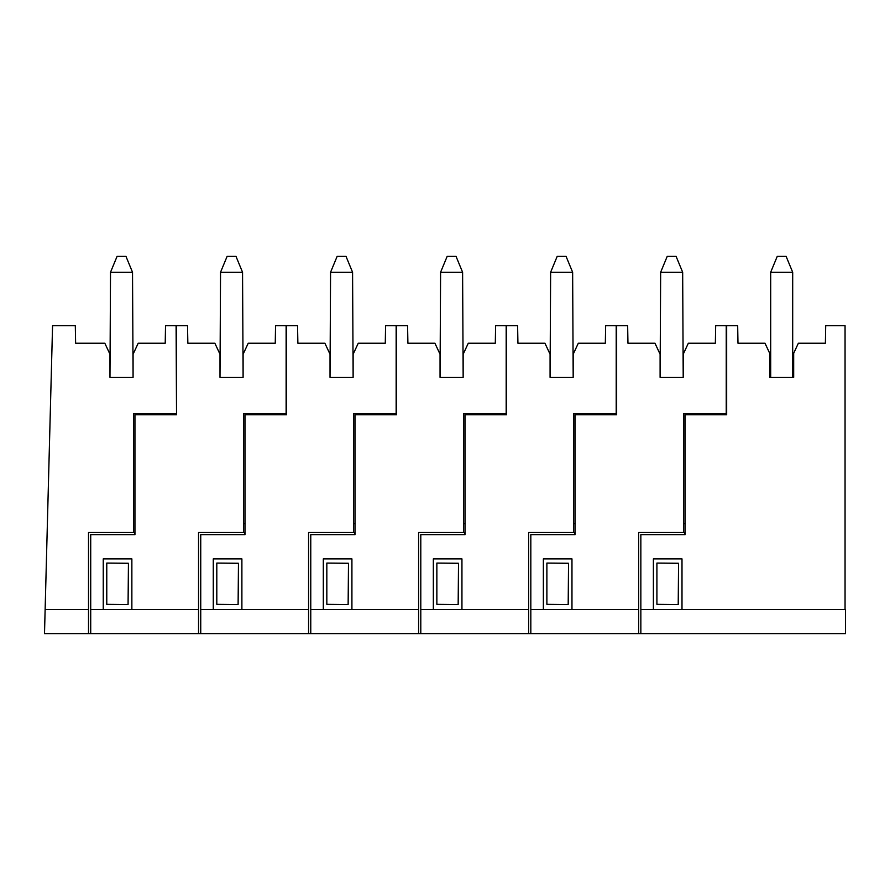 <?xml version="1.0" encoding="UTF-8"?>
<svg xmlns="http://www.w3.org/2000/svg" width="890" height="890" viewBox="0 0 890 890"><rect width="100%" height="100%" fill="white"/><g stroke="black" fill="none" stroke-linecap="round" stroke-linejoin="round"><path stroke-width="1.33" d="M128.071 604.51L128.438 563.281L106.778 563.092L106.778 604.51L128.071 604.51L106.778 604.321M242.547 272.24L220.542 272.24L227.15 256.298L235.95 256.298L242.547 272.24L243.104 377.338L219.997 377.338L219.997 354.231L214.868 343.228L187.846 343.228L187.534 325.618L176.532 325.618L176.532 414.74L176.098 325.618L165.529 325.618L165.217 343.228L138.206 343.228L133.077 354.231L133.077 377.338L109.971 377.338L109.971 354.231L104.831 343.228L75.617 343.228L75.305 325.618L52.566 325.618L45.134 609.494L88.511 609.494L88.511 633.702L845.5 633.702L845.5 609.494L640.845 609.494L640.845 633.702M134.724 534.668L134.724 532.476L88.511 532.476L88.511 609.494M45.134 609.494L44.5 633.702L88.511 633.702M136.259 414.74L136.259 413.639M133.567 532.476L133.567 413.639L176.098 413.639M154.526 414.74L154.526 413.639M133.077 377.338L132.521 272.24L110.516 272.24L109.971 377.338M132.521 272.24L125.924 256.298L117.113 256.298L110.516 272.24M238.108 604.51L216.804 604.321L216.804 563.092L238.464 563.281L238.108 604.51L216.804 604.321M244.65 534.668L244.672 532.476L198.537 532.476L198.537 633.702M352.574 272.24L330.568 272.24L337.176 256.298L345.976 256.298L352.574 272.24L353.13 377.338L330.023 377.338L330.023 354.231L324.895 343.228L297.872 343.228L297.56 325.618L286.558 325.618L286.558 414.74L286.124 413.639L243.593 413.639L243.515 532.476M243.104 377.338L243.104 354.231L248.232 343.228L275.255 343.228L275.555 325.618L286.124 325.618L286.124 413.639M90.713 633.702L90.713 534.668L134.946 534.668L134.946 414.74L176.532 414.74M131.865 609.494L131.865 558.875L103.251 558.875L103.251 609.494M90.713 609.494L198.537 609.494M264.553 414.74L264.553 413.639M246.285 414.74L246.285 413.639M219.997 377.338L220.542 272.24M348.135 604.51L326.83 604.321L326.83 563.092L348.491 563.281L348.135 604.51L326.83 604.321M354.676 534.668L354.698 532.476L308.563 532.476L308.563 633.702M462.6 272.24L440.595 272.24L447.203 256.298L456.003 256.298L462.6 272.24L463.156 377.338L440.049 377.338L440.049 354.231L434.921 343.228L407.898 343.228L407.587 325.618L396.584 325.618L396.584 414.74L396.15 413.639L353.619 413.639L353.541 532.476M353.13 377.338L353.13 354.231L358.258 343.228L385.281 343.228L385.581 325.618L396.15 325.618L396.15 413.639M200.739 633.702L200.739 534.668L244.972 534.668L244.972 414.74L286.558 414.74M241.891 609.494L241.891 558.875L213.277 558.875L213.277 609.494M200.739 609.494L308.563 609.494M374.579 414.74L374.579 413.639M356.323 414.74L356.323 413.639M330.023 377.338L330.568 272.24M458.161 604.51L436.857 604.321L436.857 563.092L458.517 563.281L458.161 604.51L436.857 604.321M464.714 534.668L464.725 532.476L418.589 532.476L418.589 633.702M572.637 272.24L550.632 272.24L557.229 256.298L566.029 256.298L572.637 272.24L573.182 377.338L550.076 377.338L550.076 354.231L544.947 343.228L517.924 343.228L517.613 325.618L506.61 325.618L506.61 414.74L506.176 413.639L463.646 413.639L463.568 532.476M463.156 377.338L463.156 354.231L468.285 343.228L495.307 343.228L495.608 325.618L506.176 325.618L506.176 413.639M310.766 633.702L310.766 534.668L354.999 534.668L354.999 414.74L396.584 414.74M351.917 609.494L351.917 558.875L323.315 558.875L323.315 609.494M310.766 609.494L418.589 609.494M484.605 414.74L484.605 413.639M466.349 414.74L466.349 413.639M440.049 377.338L440.595 272.24M568.187 604.51L546.883 604.321L546.883 563.092L568.543 563.281L568.187 604.51L546.883 604.321M574.74 534.668L574.751 532.476L528.615 532.476L528.615 633.702M682.663 272.24L660.658 272.24L667.255 256.298L676.055 256.298L682.663 272.24L683.209 377.338L660.102 377.338L660.102 354.231L654.973 343.228L627.951 343.228L627.65 325.618L616.648 325.618L616.648 414.74L616.203 413.639L573.683 413.639L573.605 532.476M573.182 377.338L573.182 354.231L578.311 343.228L605.334 343.228L605.645 325.618L616.203 325.618L616.203 413.639M420.792 633.702L420.792 534.668L465.025 534.668L465.025 414.74L506.61 414.74M461.943 609.494L461.943 558.875L433.341 558.875L433.341 609.494M420.792 609.494L528.615 609.494M594.642 414.74L594.642 413.639M576.375 414.74L576.375 413.639M550.076 377.338L550.632 272.24M678.213 604.51L656.909 604.321L656.909 563.092L678.569 563.281L678.213 604.51L656.909 604.321M684.766 534.668L684.788 532.476L638.653 532.476L638.653 633.702M640.845 609.494L640.845 534.668L685.077 534.668L685.077 414.74L726.674 414.74L726.229 413.639L683.709 413.639L683.631 532.476M683.209 377.338L683.209 354.231L688.337 343.228L715.36 343.228L715.671 325.618L726.229 325.618L726.229 413.639M530.818 633.702L530.818 534.668L575.051 534.668L575.051 414.74L616.648 414.74M571.97 609.494L571.97 558.875L543.367 558.875L543.367 609.494M530.818 609.494L638.653 609.494M704.669 414.74L704.669 413.639M686.401 414.74L686.401 413.639M660.102 377.338L660.658 272.24M726.674 414.74L726.674 325.618L737.677 325.618L737.977 343.228L765 343.228L769.694 353.286L769.694 377.338L793.68 377.338L793.68 353.286L798.363 343.228L825.386 343.228L825.698 325.618L845.055 325.618L845.055 609.494M681.996 609.494L681.996 558.875L653.394 558.875L653.394 609.494M793.68 377.338L792.69 377.338L792.69 272.24L770.684 272.24L770.684 377.338L769.694 377.338M792.69 272.24L786.081 256.298L777.281 256.298L770.684 272.24M243.593 523.665L244.972 523.665M353.619 523.665L354.999 523.665M463.646 523.665L465.025 523.665M573.683 523.665L575.051 523.665M683.709 523.665L685.077 523.665"/></g></svg>
